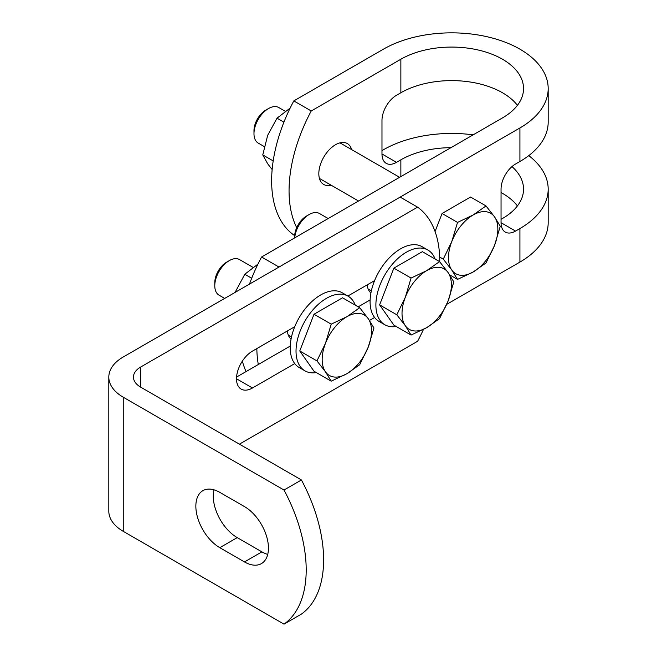 <?xml version="1.0" encoding="UTF-8"?>
<svg xmlns="http://www.w3.org/2000/svg" width="657" height="657" viewBox="0 0 657 657"><rect width="100%" height="100%" fill="white"/><g stroke="black" fill="none" stroke-linecap="round" stroke-linejoin="round"><path stroke-width="0.99" d="M294.738 326.71L252.469 351.109A22.584 13.041 120 0 0 237.719 371.016A22.584 13.041 120 0 0 241.176 389.116A22.584 13.041 120 0 0 252.469 387.991L294.738 363.592M374.597 280.605L347.865 296.036M369.464 320.452L374.597 317.487M423.469 329.42A123.196 71.128 -60 0 1 417.589 341.287L239.411 444.157M140.672 367.033L140.672 387.154A24.638 14.224 0 0 1 133.461 377.093A24.638 14.224 0 0 1 140.672 367.033L417.589 207.16A123.196 71.128 -60 0 1 439.771 261.856M236.569 377.061L290.254 346.058M358.196 306.835L370.113 299.953M417.589 207.16L400.162 197.1L123.253 356.981A49.283 28.448 0 0 0 108.816 377.093A49.283 28.448 0 0 0 123.253 397.214L284.013 490.023L301.432 479.971L140.672 387.154M244.486 506.604L219.808 492.356A33.877 19.562 -120 0 0 202.865 490.68A33.877 19.562 -120 0 0 197.675 517.831A33.877 19.562 -120 0 0 219.808 547.683L244.486 561.932A33.877 19.562 -120 0 0 261.429 563.607A33.877 19.562 -120 0 0 266.619 536.465A33.877 19.562 -120 0 0 244.486 506.604M108.816 377.093L108.816 511.22A49.283 28.448 0 0 0 123.253 531.341L284.013 624.15A123.196 71.128 -120 0 0 284.013 490.023M267.728 554.401A33.877 19.562 60 0 1 261.913 551.872L237.226 537.623A33.877 19.562 60 0 1 213.985 489.826M284.013 624.15L301.432 614.09A123.196 71.128 -120 0 0 301.432 479.971M331.087 185.159A23.611 13.633 -60 0 1 323.712 184.461A23.611 13.633 -60 0 1 320.099 165.539A23.611 13.633 -60 0 1 335.522 144.729A23.611 13.633 -60 0 1 347.331 143.563A23.611 13.633 -60 0 1 351.618 149.599M249.471 284.103A123.196 71.128 -60 0 1 261.585 256.994L279.011 267.054L519.917 127.967A96.505 55.714 0 0 0 548.184 88.564A96.505 55.714 0 0 0 519.917 49.168A96.505 55.714 0 0 0 383.433 49.168L293.819 100.907A123.196 71.128 120 0 0 293.819 235.034L294.673 235.518M517.412 105.334A71.868 41.49 0 0 0 502.49 92.76A71.868 41.49 0 0 0 400.86 92.76L396.5 95.273A20.531 11.859 120 0 0 381.98 120.42L381.98 153.952A20.531 11.859 120 0 0 386.234 163.355A20.531 11.859 120 0 0 396.5 162.336L400.86 159.823A71.868 41.49 180 0 1 450.94 147.669M261.585 256.994L502.49 117.907A71.868 41.49 0 0 0 523.539 88.564A71.868 41.49 0 0 0 502.49 59.229A71.868 41.49 0 0 0 400.86 59.229L311.246 110.967A123.196 71.128 120 0 0 296.709 227.642M381.98 150.601L383.433 149.763A96.505 55.714 180 0 1 473.163 134.841M517.412 205.928A71.868 41.49 0 0 0 502.49 193.355A71.868 41.49 0 0 0 501.045 192.534M511.984 166.591A71.868 41.49 180 0 1 523.539 189.159A71.868 41.49 180 0 1 502.49 218.502L501.045 219.339M519.917 127.967L519.917 161.499L515.556 164.012A20.531 11.859 120 0 0 501.045 189.159L501.045 222.69A20.531 11.859 120 0 0 505.29 232.093A20.531 11.859 120 0 0 515.556 231.075L519.917 228.554L519.917 262.086A96.505 55.714 0 0 0 548.184 222.69L548.184 189.159A96.505 55.714 180 0 1 519.917 228.554M528.754 155.627A96.505 55.714 180 0 1 548.184 189.159M293.819 100.907L311.246 110.967M246.063 371.575A123.196 71.128 -60 0 1 242.359 361.12M367.238 284.851A22.584 13.041 120 0 0 370.926 292.923M287.388 330.956A22.584 13.041 120 0 0 291.067 339.028M258.308 364.512A123.196 71.128 -60 0 1 256.838 348.588M446.744 304.331L519.917 262.086M519.917 161.499A96.505 55.714 0 0 0 548.184 122.095L548.184 88.564M257.93 264.147L244.782 274.273L251.688 278.256M244.782 274.273L235.05 292.431M426.705 327.638A34.903 20.153 -60 0 1 414.362 330.947A34.903 20.153 -60 0 1 405.328 325.732L396.812 314.793L379.615 304.864L393.872 325.141L411.06 335.062L426.705 327.638L439.566 318.612L448.082 301.046A34.903 20.153 -60 0 1 426.705 327.638M294.714 237.867A20.531 11.859 -60 0 1 309.151 214.511A20.531 11.859 -60 0 1 316.411 212.564A20.531 11.859 -60 0 1 319.425 213.492L328.18 218.543M294.64 237.908L294.64 236.569A16.753 9.674 -60 0 1 306.482 216.054L309.151 214.511M379.615 304.864L393.872 268.138L422.369 251.68L439.566 261.609L426.705 270.635L411.06 278.059L405.328 297.227L396.812 314.793M411.06 335.062L405.328 325.732A34.903 20.153 -60 0 1 405.328 297.227A34.903 20.153 -60 0 1 426.705 270.635A34.903 20.153 -60 0 1 448.082 272.548L453.815 281.878L448.082 301.046A34.903 20.153 -60 0 0 448.082 272.548L439.566 261.609M393.872 268.138L411.06 278.059M346.847 373.743A34.903 20.153 -60 0 1 334.503 377.052A34.903 20.153 -60 0 1 325.47 371.837L316.953 360.898L299.764 350.969L314.013 371.238L331.21 381.167L346.847 373.743L359.708 364.717L368.224 347.151A34.903 20.153 -60 0 1 346.847 373.743M224.678 298.418L219.036 295.157A20.531 11.859 -60 0 1 214.782 285.762A20.531 11.859 -60 0 1 229.301 260.615A20.531 11.859 -60 0 1 236.561 258.669A20.531 11.859 -60 0 1 239.567 259.597L252.879 267.284M214.782 285.762L214.782 282.674A16.753 9.674 -60 0 1 226.632 262.151L229.301 260.615M299.764 350.969L314.013 314.243L342.511 297.785L359.708 307.714L346.847 316.74L331.21 324.164L325.47 343.332L316.953 360.898M331.21 381.167L325.47 371.837A34.903 20.153 -60 0 1 325.47 343.332A34.903 20.153 -60 0 1 346.847 316.74A34.903 20.153 -60 0 1 368.224 318.653L373.956 327.983L368.224 347.151A34.903 20.153 -60 0 0 368.224 318.653L359.708 307.714M314.013 314.243L331.21 324.164M435.106 259.039A43.124 24.892 120 0 0 432.749 254.514A43.124 24.892 120 0 0 427.937 250.062A43.124 24.892 120 0 0 387.794 270.224A43.124 24.892 120 0 0 380.001 320.296A43.124 24.892 120 0 0 384.813 324.747A43.124 24.892 120 0 0 396.179 326.472M427.937 250.062L422.131 246.703A43.124 24.892 120 0 0 381.988 266.865A43.124 24.892 120 0 0 374.194 316.937A43.124 24.892 120 0 0 379.007 321.396L384.813 324.747M355.256 305.144A43.124 24.892 120 0 0 348.079 296.167A43.124 24.892 120 0 0 307.673 316.707A43.124 24.892 120 0 0 304.963 370.852A43.124 24.892 120 0 0 316.321 372.576M348.079 296.167L342.272 292.808A43.124 24.892 120 0 0 301.867 313.356A43.124 24.892 120 0 0 299.157 367.501L304.963 370.852M442.071 213.484L457.527 222.403L473.163 214.979A34.903 20.153 -60 0 1 494.54 216.884A34.903 20.153 -60 0 1 497.85 229.227A34.903 20.153 -60 0 1 494.54 245.39L486.024 262.948L473.163 271.982A34.903 20.153 -60 0 1 451.786 270.068L457.527 279.406L473.163 271.982A34.903 20.153 -60 0 0 494.54 245.39L500.273 226.222L494.54 216.884L486.024 205.945L470.576 197.026L442.071 213.484L435.065 231.527M264.278 146.593L258.234 143.103A20.531 11.859 -60 0 1 253.98 133.7A20.531 11.859 -60 0 1 268.499 108.553A20.531 11.859 -60 0 1 278.765 107.534L285.113 111.197M268.499 108.553L265.83 110.097A16.753 9.674 -60 0 0 253.98 130.612L253.98 133.7M449.659 274.864L457.527 279.406M439.689 257.059L443.27 259.129L451.786 270.068A34.903 20.153 -60 0 1 451.786 241.571L457.527 222.403M443.27 259.129L451.786 241.571A34.903 20.153 -60 0 1 473.163 214.979L486.024 205.945M272.154 169.572L267.686 163.782L262.767 154.912L273.197 160.94M290.164 108.068L277.016 118.186L283.923 122.177M277.016 118.186L267.686 135.276L262.767 154.912M123.253 397.214L123.253 531.341M236.504 378.777L252.469 387.991M261.913 551.872L244.486 561.932M237.226 537.623L219.808 547.683M501.045 222.69L515.556 231.075M381.98 153.952L396.5 162.336M400.86 159.823L400.86 176.585M400.86 59.229L400.86 92.76M371.345 290.887L368.175 289.055M291.486 336.992L288.316 335.16M358.55 201.017L319.425 178.425M399.612 177.308L339.956 142.865"/></g></svg>

